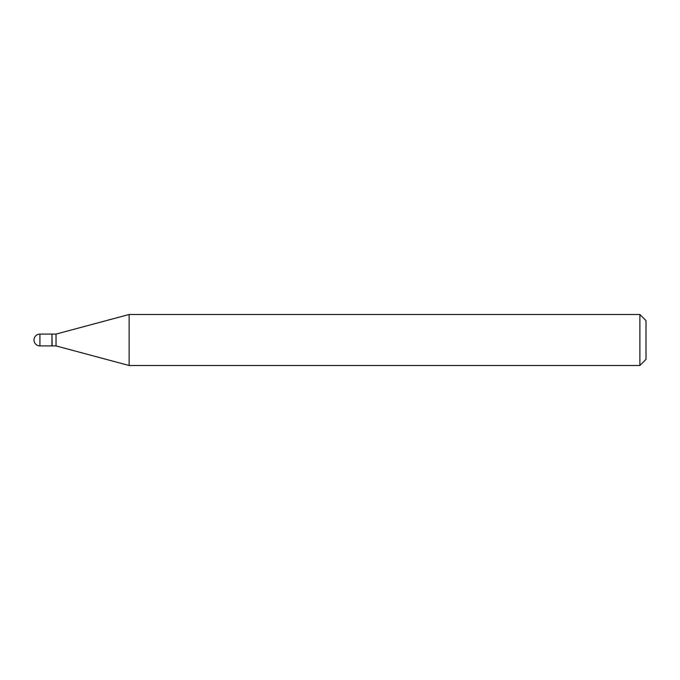 <?xml version="1.0" encoding="UTF-8"?>
<svg xmlns="http://www.w3.org/2000/svg" width="680" height="680" viewBox="0 0 680 680"><rect width="100%" height="100%" fill="white"/><g stroke="black" fill="none" stroke-linecap="round" stroke-linejoin="round"><path stroke-width="1.02" d="M39.916 334.084L51.952 334.084L51.952 345.916L39.916 345.916A5.916 5.916 0 0 1 34 340A5.916 5.916 0 0 1 39.916 334.084L39.916 345.916M51.952 334.288L52.156 345.916L56.032 345.916L129.124 365.5L639.88 365.5L639.88 314.5L646 320.62L646 359.38L639.88 365.5M52.156 334.084L56.032 334.084L56.032 345.916M56.032 334.084L129.124 314.5L129.124 365.5M129.124 314.5L639.88 314.5"/></g></svg>
